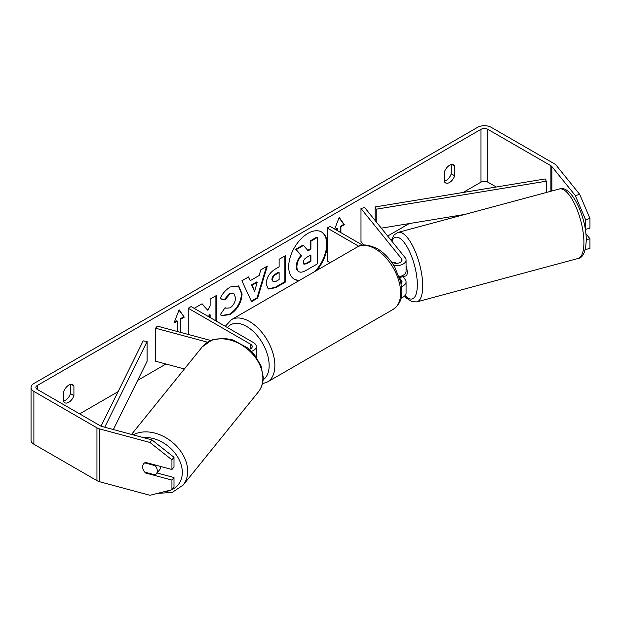 <?xml version="1.0" encoding="UTF-8"?>
<svg xmlns="http://www.w3.org/2000/svg" width="621" height="621" viewBox="0 0 621 621"><rect width="100%" height="100%" fill="white"/><g stroke="black" fill="none" stroke-linecap="round" stroke-linejoin="round"><path stroke-width="0.93" d="M395.235 262.132L394.793 262.256A8.089 2.787 74.9 0 0 394.211 263.071A8.089 2.787 74.9 0 1 395.135 262.085A8.089 2.787 74.9 0 1 395.181 262.078L396.182 263.312M401.539 286.576A9.703 5.605 0 0 0 406.072 281.833A9.703 5.605 0 0 0 405.156 279.466L402.897 276.671M391.284 261.736L392.363 262.357A5.659 3.268 180 0 0 398.535 263.063A5.659 3.268 180 0 0 402.028 260.044A5.659 3.268 180 0 0 401.492 258.67L360.987 208.516L364.651 207.53L405.156 257.684A9.703 5.605 180 0 1 406.072 260.044A9.703 5.605 180 0 1 393.776 265.446M406.072 281.833L406.072 293.058A9.703 5.605 180 0 1 401.096 297.948M401.073 283.65A5.659 3.268 0 0 0 402.028 281.833A5.659 3.268 0 0 0 401.492 280.451L399.668 278.185M330.085 262.714L327.189 261.037L327.189 228.031L330.046 226.378L362.617 245.186M358.775 246.265L327.189 228.031M406.072 260.044L406.072 271.268A9.703 5.605 180 0 1 399.148 276.64M360.987 208.516L360.987 241.522L363.836 245.054M210.674 340.471L157.315 326.103L155.607 328.222L207.484 342.187M155.607 328.222L155.607 361.228L184.398 368.983M251.466 351.37A9.703 5.605 0 0 0 256.279 346.526A9.703 5.605 0 0 0 253.438 342.567L191.113 306.588L188.256 308.241L188.256 334.432M249.355 349.375A5.659 3.268 0 0 0 252.235 346.526A5.659 3.268 0 0 0 250.573 344.22L188.256 308.241M160.699 466.487A8.089 5.985 38.9 0 1 160.707 466.619A8.089 5.985 38.9 0 1 159.667 469.732L156.251 473.963A8.089 5.985 38.9 0 1 155.196 474.91L144.724 472.092A8.089 5.985 38.9 0 1 142.628 466.907A8.089 5.985 38.9 0 1 143.668 463.802A8.089 5.985 38.9 0 1 144.724 462.847L155.196 465.665A8.089 5.985 38.9 0 1 157.284 470.85A8.089 5.985 38.9 0 1 156.251 473.963M155.196 465.665L155.63 465.129M314.917 271.47A27.27 15.742 120 0 0 321.329 231.843M316.718 270.43A27.27 15.742 120 0 0 327.189 246.514M327.189 242.555A27.27 15.742 120 0 0 321.616 232.006A27.27 15.742 120 0 0 307.977 233.356A27.27 15.742 120 0 0 290.162 257.389A27.27 15.742 120 0 0 294.346 279.24A27.27 15.742 120 0 0 299.244 280.513M496.257 187.006L487.842 182.147A4.852 2.802 0 0 0 480.98 182.147L463.103 192.471M409.223 223.576L387.667 236.027M165.97 364.022L137.668 380.363M118.091 391.665L79.628 413.865M575.302 195.545L579.696 194.365L589.95 218.491L585.556 219.679L575.302 195.545L551.875 166.544A4.852 2.802 0 0 0 550.905 165.745L487.842 129.331A4.852 2.802 0 0 0 480.98 129.331L37.322 385.478A4.852 2.802 0 0 0 35.902 387.457A4.852 2.802 0 0 0 37.322 389.437L100.385 425.851A4.852 2.802 0 0 0 101.766 426.41L152.005 439.932L173.996 457.289L173.996 466.976L171.939 469.515L171.939 459.827L149.956 442.47L152.005 439.932M216.473 321.228L216.473 295.464L210.131 299.12L210.131 305.951L207.81 310.267L202.066 303.785L194.451 308.179L195.095 308.885M209.036 316.935L210.131 314.816L210.131 317.572M250.294 280.622L259.151 275.507L260.766 269.894L267.302 266.114L257.63 298.134L251.559 301.635L241.88 280.793L248.633 276.896L250.294 280.622L248.299 277.09M444.388 172.009A8.089 4.665 -60 0 1 453.578 164.914A8.089 4.665 -60 0 1 454.681 166.071L454.681 175.782A8.089 4.665 -60 0 1 449.534 182.481A8.089 4.665 -60 0 1 445.498 182.877A8.089 4.665 -60 0 1 444.388 181.728L444.388 172.009M63.621 391.843L63.621 401.562A8.089 4.665 120 0 0 64.724 402.711A8.089 4.665 120 0 0 68.768 402.315A8.089 4.665 120 0 0 73.915 395.616L73.915 385.905A8.089 4.665 120 0 0 72.812 384.748A8.089 4.665 120 0 0 63.621 391.843M174.291 322.245L176.822 320.785L177.396 321.111L173.965 323.091L179.112 309.832L184.258 317.152L180.827 319.132L180.827 332.437M177.396 321.111L177.396 331.513M340.339 232.324L340.339 226.378L340.906 226.712L344.337 224.732L339.19 217.412L334.672 229.056M340.906 226.712L340.906 232.65M335.767 229.677L337.475 228.691L337.475 230.67M266.153 283.906L266.153 283.836C266.588 277.3 269.863 272.239 275.988 268.652L279.124 266.836L279.124 259.291L285.458 255.635L285.458 282.043L275.654 287.702L268.249 289.021L266.153 283.906M220.152 298.771C222.077 293.958 225.454 290.023 230.282 286.964L238.689 286.04L242.081 293.88C241.522 302.629 237.501 309.53 230.026 314.575L221.627 315.693L220.323 314.668L225.089 307.651L225.85 308.202L230.088 307.861C233.504 305.485 235.328 302.109 235.545 297.731L233.775 293.368L230.088 293.749L224.926 299.935L220.152 298.771M63.621 401.019A8.089 4.665 120 0 0 65.337 400.335A8.089 4.665 120 0 0 70.483 393.636L70.483 384.461M451.25 164.627L451.25 173.802A8.089 4.665 -60 0 1 446.103 180.501A8.089 4.665 -60 0 1 444.388 181.185M579.696 194.365L556.269 165.357A9.703 5.605 0 0 0 554.336 163.765L491.273 127.352A9.703 5.605 0 0 0 477.549 127.352L33.891 383.499A9.703 5.605 0 0 0 31.05 387.457A9.703 5.605 0 0 0 33.891 391.424L96.954 427.83A9.703 5.605 0 0 0 99.717 428.948L149.956 442.47M31.05 387.457L31.05 440.273A9.703 5.605 0 0 0 33.891 444.232L96.954 480.646A9.703 5.605 0 0 0 99.717 481.764L149.956 495.286L171.939 489.767L173.996 487.229L173.996 477.541L171.939 480.08L171.939 489.767M171.939 480.08L145.562 472.977A8.089 5.985 38.9 0 1 143.668 463.802A8.089 5.985 38.9 0 1 145.562 462.412L171.939 469.515M173.996 457.289L171.939 459.827M157.043 472.977L173.996 477.541M585.556 219.679L585.238 228.978M585.246 249.58L589.95 248.439L589.95 238.743L585.875 233.706M585.556 248.26L585.556 249.619M586.24 239.745L589.95 238.743M585.556 229.366L589.95 228.179L589.95 218.491M454.681 166.071L452.026 164.534M454.681 175.782L451.25 173.802M145.997 472.434L145.562 472.977M73.915 385.905L71.26 384.368M73.915 395.616L70.483 393.636M294.059 279.07A27.27 15.742 120 0 0 299.904 280.133M296.341 266.339L296.341 266.262C296.489 262.147 298.064 258.53 301.061 255.417L295.588 249.347L296.163 249.673L303.498 245.442L308.109 250.791L310.896 249.184L310.896 241.173L317.246 237.501L317.246 263.964L306.409 270.22C302.939 272.177 300.455 272.658 298.949 271.664L298.375 271.33C297.024 270.601 296.349 268.94 296.341 266.339L296.916 266.595C297.063 262.481 298.631 258.864 301.627 255.743L296.163 249.673M303.498 245.442L302.924 245.116L295.588 249.347M307.729 250.348L310.321 248.858L310.321 240.839L316.679 237.175L317.246 237.501M298.375 271.33L298.825 271.594M298.422 271.361L298.949 271.664C297.599 270.935 296.923 269.266 296.916 266.665M310.321 240.839L310.896 241.173M310.321 248.858L310.896 249.184M301.061 255.417L301.627 255.743M178.988 310.143L184.258 317.152M183.684 316.819L180.253 318.806L180.827 319.132M180.253 318.806L180.253 332.282M335.193 229.351L336.908 228.357L337.475 228.691M340.339 226.378L343.77 224.398L344.337 224.732M343.77 224.398L339.074 217.723M266.494 266.588L257.055 297.801L257.63 298.134M257.055 297.801L251.319 301.115M257.203 282.291L256.636 281.965L251.536 284.907L254.641 291.233L257.203 282.291L252.11 285.233L254.641 291.233M251.536 284.907L252.11 285.233M284.884 255.961L284.884 281.709L285.458 282.043M284.884 281.709L275.087 287.368L267.977 288.843M279.124 272.572L278.55 272.239L275.545 273.977C273.209 275.437 271.998 277.276 271.92 279.504L273.256 281.841L276.151 281.266L279.124 279.551L279.124 272.572L276.112 274.311C273.776 275.763 272.572 277.603 272.487 279.838L273.256 281.841M201.879 303.886L207.81 310.267M215.898 320.894L215.898 295.79M208.47 316.609L209.564 314.49L210.131 314.816M238.394 285.885L241.507 293.554C240.948 302.303 236.935 309.196 229.452 314.249L221.34 315.522M225.043 307.721L225.85 308.202M233.48 293.221L229.514 293.423L224.352 299.609L224.926 299.935M224.352 299.609L220.238 298.6M303.296 262.45L303.987 264.243L306.735 263.684L310.896 261.286L310.896 254.928L306.704 257.35C304.492 258.709 303.351 260.416 303.296 262.45M303.731 264.041L306.169 263.351L310.321 260.952L310.896 261.286M310.321 260.952L310.321 255.262M406.072 265.904A8.089 2.787 74.9 0 1 407.244 272.347A8.089 2.787 74.9 0 1 405.932 275.926L403.735 276.516A8.089 2.787 74.9 0 1 403.355 276.547M400.382 276.368A8.089 2.787 74.9 0 1 399.676 277.54L404.069 276.353A8.089 2.787 74.9 0 1 403.735 276.516M395.631 263.288L394.793 262.256M399.295 277.067L399.676 277.54M546.301 192.502L546.301 181.192L545.191 178.949L375.107 206.964L375.107 220.478M546.301 181.192L376.217 209.207L376.217 221.844M376.217 209.207L375.107 206.964M465.005 214.392L381.325 228.171M101.037 426.169L143.195 340.859L147.084 341.496L147.084 361.306L113.364 429.53M104.732 427.209L147.084 341.496M401.492 280.451L401.492 283.215M401.492 258.67L401.492 261.425M250.573 344.22L250.573 348.839M131.536 434.421L202.267 346.852A35.979 26.625 38.9 0 1 238.938 343.475A35.979 26.625 38.9 0 1 262.869 378.236A35.979 26.625 38.9 0 1 258.251 392.068L183.079 485.141A35.979 26.625 -141.1 0 0 187.697 471.316A35.979 26.625 -141.1 0 0 168.299 439.233A35.979 26.625 -141.1 0 0 133.189 434.871M143.009 437.51A31.935 23.637 38.9 0 1 182.318 472.441A31.935 23.637 38.9 0 1 172.102 489.573M171.396 489.907A31.935 23.637 38.9 0 1 163.983 491.77M480.98 129.331L480.98 182.147M37.322 385.478L37.322 389.437M99.717 428.948L99.717 481.764M487.842 129.331L487.842 182.147M550.905 165.745L550.905 191.26M551.875 166.544L551.875 191.004M33.891 391.424L33.891 444.232M96.954 427.83L96.954 480.646M296.341 266.262L296.916 266.595M275.087 287.368L275.654 287.702M271.92 279.582L272.487 279.908M275.545 273.977L276.112 274.311M271.92 279.504L272.487 279.838M241.507 293.477L242.081 293.811M241.507 293.554L242.081 293.88M229.452 314.249L230.026 314.575M229.514 293.423L230.088 293.749M306.169 263.351L306.735 263.684M583.911 242.555A35.979 12.412 -105.1 0 0 575.38 205.59A35.979 12.412 -105.1 0 0 559.35 188.986C571.374 184.165 586.566 217.474 586.247 240.443C585.681 251.854 582.948 257.862 578.058 258.476A35.979 12.412 -105.1 0 0 583.911 242.555M559.35 188.986L398.139 232.386A35.979 12.412 74.9 0 1 414.16 248.99A35.979 12.412 74.9 0 1 422.699 285.963A35.979 12.412 74.9 0 1 416.846 301.876L578.058 258.476M405.032 295.58A31.935 11.023 -105.1 0 0 417.328 284.829A31.935 11.023 -105.1 0 0 407.05 246.785A31.935 11.023 -105.1 0 0 391.867 241.227M393.202 309.359A35.979 20.772 -120 0 0 398.721 280.529A35.979 20.772 -120 0 0 375.216 248.827A35.979 20.772 -120 0 0 357.222 247.042C361.282 243.812 367.95 244.34 377.234 248.625C384.143 252.747 389.988 258.895 394.746 267.077L400.654 281.724C402.33 292.763 403.797 301.255 393.202 309.359L267.426 381.977L262.419 383.778M357.222 247.042L231.439 319.66A35.979 20.772 60 0 1 249.432 321.445A35.979 20.772 60 0 1 272.937 353.147A35.979 20.772 60 0 1 267.426 381.977M263.133 379.765A31.935 18.436 -120 0 0 267.271 353.993A31.935 18.436 -120 0 0 246.576 326.398A31.935 18.436 -120 0 0 227.449 327.562M256.279 357.75L256.279 346.526M183.079 485.141L172.102 492.492L157.773 493.322M258.251 392.068C261.565 387.869 263.226 382.932 263.25 377.25L260.936 365.629L254.416 354.638L247.624 347.907L232.937 339.951L223.816 338.251L212.172 339.866L202.267 346.852M233.775 293.368L233.201 293.034M398.139 232.386L394.195 234.816L391.199 240.397M404.582 296.038L406.716 298.336L412.204 301.759L416.846 301.876M231.439 319.66L225.276 326.312"/></g></svg>
